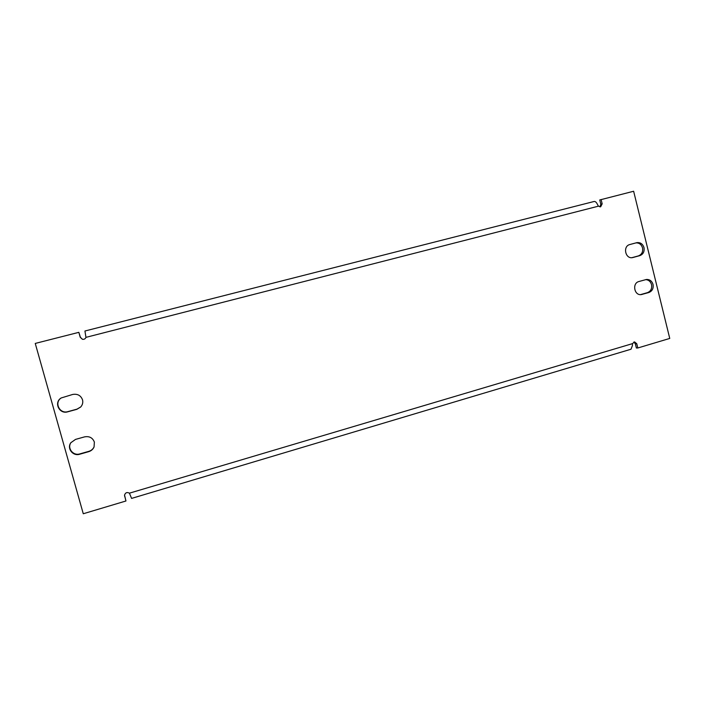 <?xml version="1.0" encoding="UTF-8"?>
<svg xmlns="http://www.w3.org/2000/svg" width="705" height="705" viewBox="0 0 705 705"><rect width="100%" height="100%" fill="white"/><g stroke="black" fill="none" stroke-linecap="round" stroke-linejoin="round"><path stroke-width="1.06" d="M94.364 442.088C92.646 437.743 89.376 436.007 84.538 436.88L75.514 439.409L70.861 442.714C66.614 448.354 72.879 456.505 79.683 454.232L88.698 451.667C91.236 450.883 93.025 449.305 94.065 446.944L94.364 442.088M643.991 247.614C642.757 243.921 640.378 242.264 636.879 242.652L629.856 244.529C622.541 246.151 625.326 259.308 632.614 257.589L639.788 255.651C643.207 254.302 644.608 251.623 643.991 247.614M631.927 257.677L638.342 255.924C641.744 254.575 643.145 251.905 642.537 247.913C641.444 244.512 639.285 242.828 636.051 242.864M653.041 284.441C651.913 280.978 649.702 279.321 646.397 279.48L638.959 281.507C631.953 283.11 634.165 295.73 641.259 294.593L648.856 292.513C652.257 291.13 653.65 288.442 653.041 284.441M640.519 294.619L647.384 292.672C650.777 291.297 652.169 288.618 651.552 284.635C650.592 281.507 648.635 279.841 645.674 279.629M82.52 399.797C80.793 395.417 77.497 393.646 72.641 394.465L61.15 397.981C53.536 402.449 59.326 414.531 67.75 411.808L76.81 409.332L80.67 407.032C82.564 404.89 83.181 402.485 82.52 399.797M70.967 442.564C66.931 448.204 73.161 456.126 79.859 453.888L88.839 451.341C91.306 450.574 93.069 449.059 94.126 446.785M61.273 397.911C53.836 402.44 59.652 414.302 67.971 411.605L77.004 409.138L80.758 406.935M599.946 206.9L600.81 204.265L599.743 199.964L633.636 191.249L669.75 338.435L637.813 347.979L636.368 347.988L635.32 343.749L633.839 342.04M124.529 495.033L125.948 500.991L83.269 513.751L35.25 343.432L78.845 332.337L80.22 337.254L82.414 339.299C84.124 339.537 85.305 338.885 85.957 337.36L84.935 331.006L594.095 201.489C595.32 201.304 596.439 202.291 597.461 204.432L598.422 206.177L600.66 206.812L602.167 203.842L601.092 199.524M78.845 332.337L80.396 337.298L82.503 339.317M637.813 347.979L636.765 343.732L634.553 341.899L632.455 343.643L632.42 345.591L631.019 349.222L131.588 498.409L129.42 493.174C126.971 491.931 125.331 492.636 124.503 495.271L125.948 500.991M84.944 331.006L594.095 201.489M635.32 343.749L636.765 343.732M124.626 495.694L124.6 496.179M647.384 292.672L648.856 292.513M640.686 294.575L642.14 294.417M638.342 255.924L639.788 255.651M632.173 257.66L633.046 257.492M600.81 204.265L602.167 203.842M632.455 343.643L129.42 493.174M598.422 206.177L85.957 337.36"/></g></svg>
